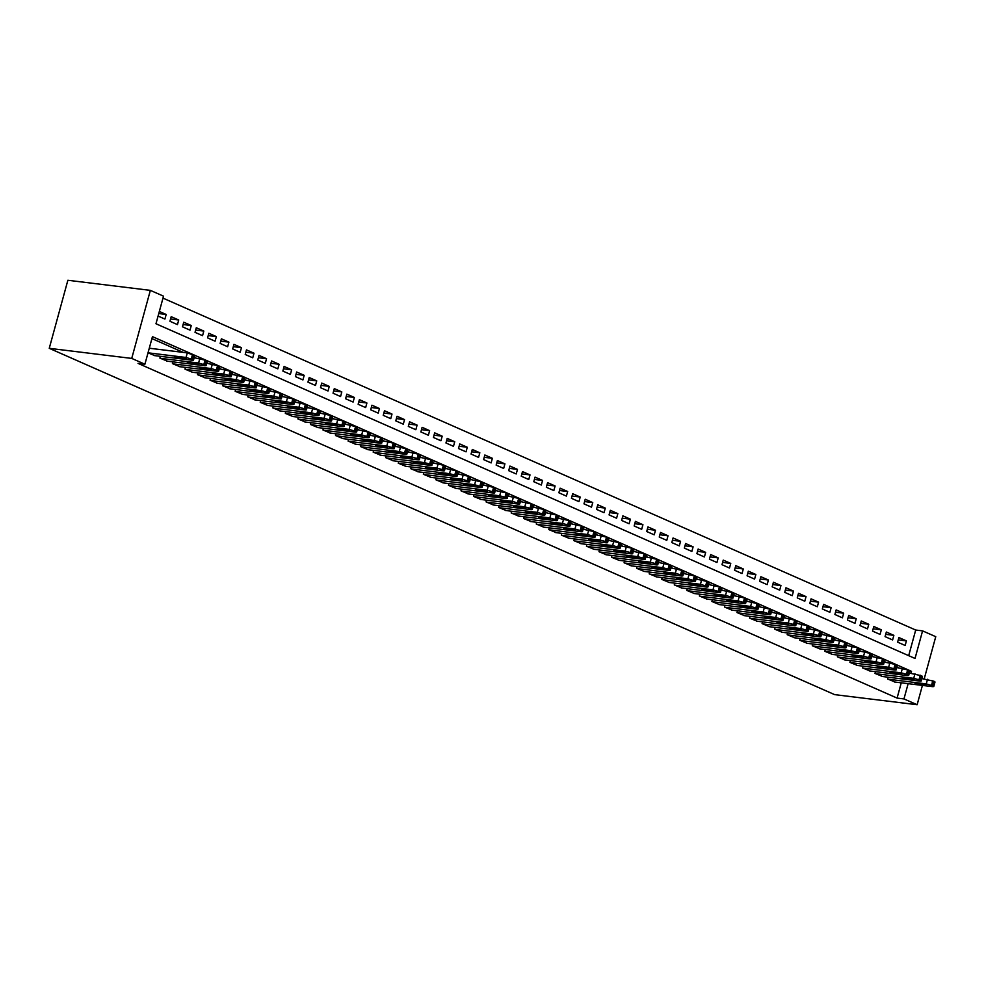 <?xml version="1.0" encoding="UTF-8"?>
<svg xmlns="http://www.w3.org/2000/svg" width="985" height="985" viewBox="0 0 985 985"><rect width="100%" height="100%" fill="white"/><g stroke="black" fill="none" stroke-linecap="round" stroke-linejoin="round"><path stroke-width="1.48" d="M908.687 655.665L915.705 630.031L922.576 630.88L935.75 636.679L924.213 678.874M922.576 630.88L915.028 658.46L155.975 323.757L163.522 296.165L150.348 290.366L67.866 280.269L49.25 348.321L834.652 694.634L917.133 704.731L903.959 698.931L908.133 683.664M915.705 630.031L162.993 298.123M888.039 677.2L887.559 678.948L895.143 682.063M875.493 671.671L875.012 673.408L882.597 676.535M862.946 666.143L862.466 667.879L870.05 671.007M850.4 660.603L849.92 662.351L857.504 665.466M837.853 655.074L837.373 656.81L844.958 659.938M825.307 649.546L824.827 651.282L832.411 654.409M812.76 644.005L812.28 645.754L819.865 648.869M800.214 638.477L799.734 640.213L807.318 643.34M787.668 632.949L787.187 634.685L794.772 637.812M775.121 627.408L774.641 629.156L782.225 632.271M762.575 621.88L762.095 623.616L769.679 626.743M750.028 616.351L749.548 618.087L757.133 621.215M737.482 610.811L737.002 612.559L744.586 615.674M724.935 605.283L724.455 607.019L732.04 610.146M712.389 599.754L711.909 601.49L719.493 604.618M699.842 594.214L699.362 595.962L706.947 599.089M687.296 588.685L686.816 590.421L694.4 593.549M674.75 583.157L674.269 584.893L681.854 588.02M662.203 577.616L661.723 579.365L669.308 582.492M649.657 572.088L649.177 573.824L656.761 576.951M637.11 566.56L636.63 568.296L644.215 571.423M624.564 561.019L624.084 562.767L631.668 565.895M612.017 555.491L611.537 557.227L619.122 560.354M599.471 549.962L598.991 551.698L606.575 554.826M586.925 544.422L586.444 546.17L594.029 549.298M574.378 538.894L573.898 540.63L581.482 543.757M561.832 533.365L561.351 535.101L568.936 538.229M549.285 527.825L548.805 529.573L556.39 532.7M536.739 522.296L536.259 524.032L543.843 527.16M524.192 516.768L523.712 518.504L531.297 521.631M511.646 511.227L511.166 512.976L518.75 516.103M499.099 505.699L498.619 507.435L506.204 510.562M486.553 500.171L486.073 501.907L493.657 505.034M474.007 494.63L473.526 496.378L481.111 499.506M461.46 489.102L460.98 490.838L468.565 493.965M448.914 483.573L448.434 485.31L456.018 488.437M436.367 478.033L435.887 479.781L443.472 482.909M423.821 472.504L423.353 474.241L430.925 477.368M411.274 466.976L410.807 468.712L418.379 471.84M398.728 461.436L398.26 463.184L405.832 466.311M386.182 455.907L385.714 457.643L393.286 460.771M373.635 450.379L373.167 452.115L380.739 455.242M361.089 444.838L360.621 446.587L368.193 449.714M348.542 439.31L348.074 441.046L355.647 444.173M335.996 433.782L335.528 435.518L343.1 438.645M323.449 428.253L322.981 429.989L330.554 433.117M310.903 422.713L310.435 424.461L318.007 427.576M298.356 417.184L297.889 418.921L305.461 422.048M285.81 411.656L285.342 413.392L292.914 416.52M273.264 406.115L272.796 407.864L280.368 410.979M260.717 400.587L260.249 402.323L267.822 405.451M248.171 395.059L247.703 396.795L255.275 399.922M235.624 389.518L235.156 391.267L242.729 394.382M223.078 383.99L222.61 385.726L230.182 388.853M210.531 378.462L210.064 380.198L217.636 383.325M197.985 372.921L197.517 374.669L205.089 377.784M185.439 367.393L184.971 369.129L192.543 372.256M172.892 361.864L172.424 363.6L179.996 366.728M160.346 356.324L159.878 358.072L167.45 361.2M158.77 313.562L166.182 314.474L159.348 311.457M170.565 319.005L178.728 320.002L171.193 316.69L169.937 321.282L177.46 324.607L178.728 320.002M183.111 324.533L191.275 325.53L183.739 322.218L182.484 326.811L190.006 330.135L191.275 325.53M195.658 330.073L203.821 331.071L196.286 327.746L195.03 332.351L202.553 335.663L203.821 331.071M208.204 335.602L216.368 336.599L208.832 333.287L207.576 337.88L215.099 341.204L216.368 336.599M220.751 341.13L228.914 342.127L221.379 338.815L220.123 343.408L227.646 346.732L228.914 342.127M233.297 346.671L241.46 347.668L233.925 344.344L232.669 348.949L240.192 352.261L241.46 347.668M245.844 352.199L254.007 353.196L246.472 349.884L245.216 354.477L252.739 357.801L254.007 353.196M258.39 357.727L266.553 358.725L259.018 355.413L257.762 360.005L265.285 363.33L266.553 358.725M270.937 363.268L279.1 364.265L271.565 360.941L270.309 365.546L277.832 368.858L279.1 364.265M283.483 368.796L291.646 369.794L284.111 366.469L282.855 371.074L290.378 374.398L291.646 369.794M296.029 374.325L304.193 375.322L296.657 372.01L295.401 376.602L302.924 379.927L304.193 375.322M308.576 379.865L316.727 380.863L309.204 377.538L307.948 382.143L315.471 385.455L316.727 380.863M321.122 385.394L329.273 386.391L321.75 383.067L320.494 387.671L328.017 390.996L329.273 386.391M333.669 390.922L341.82 391.919L334.297 388.607L333.041 393.2L340.564 396.524L341.82 391.919M346.215 396.462L354.366 397.46L346.843 394.135L345.587 398.74L353.11 402.052L354.366 397.46M358.749 401.991L366.912 402.988L359.39 399.664L358.134 404.269L365.657 407.581L366.912 402.988M371.296 407.519L379.459 408.516L371.936 405.204L370.68 409.797L378.203 413.121L379.459 408.516M383.842 413.06L392.005 414.057L384.482 410.733L383.227 415.338L390.75 418.65L392.005 414.057M396.389 418.588L404.552 419.585L397.029 416.261L395.773 420.866L403.296 424.178L404.552 419.585M408.935 424.116L417.098 425.114L409.575 421.802L408.319 426.394L415.842 429.719L417.098 425.114M421.481 429.657L429.645 430.654L422.122 427.33L420.866 431.935L428.389 435.247L429.645 430.654M434.028 435.185L442.191 436.183L434.668 432.858L433.412 437.463L440.935 440.775L442.191 436.183M446.574 440.714L454.738 441.711L447.215 438.399L445.959 442.991L453.482 446.316L454.738 441.711M459.121 446.254L467.284 447.252L459.761 443.927L458.505 448.532L466.028 451.844L467.284 447.252M471.667 451.783L479.83 452.78L472.308 449.456L471.052 454.06L478.575 457.372L479.83 452.78M484.214 457.311L492.377 458.308L484.854 454.996L483.598 459.589L491.121 462.913L492.377 458.308M496.76 462.839L504.923 463.849L497.4 460.524L496.144 465.117L503.667 468.441L504.923 463.849M509.307 468.38L517.47 469.377L509.947 466.053L508.691 470.658L516.214 473.97L517.47 469.377M521.853 473.908L530.016 474.905L522.493 471.593L521.237 476.186L528.76 479.51L530.016 474.905M534.399 479.436L542.563 480.446L535.04 477.122L533.784 481.714L541.307 485.039L542.563 480.446M546.946 484.977L555.109 485.974L547.586 482.65L546.33 487.255L553.853 490.567L555.109 485.974M559.492 490.505L567.655 491.503L560.133 488.191L558.877 492.783L566.4 496.108L567.655 491.503M572.039 496.034L580.202 497.043L572.679 493.719L571.423 498.312L578.946 501.636L580.202 497.043M584.585 501.574L592.748 502.572L585.225 499.247L583.97 503.852L591.492 507.164L592.748 502.572M597.132 507.103L605.295 508.1L597.772 504.788L596.516 509.38L604.039 512.705L605.295 508.1M609.678 512.631L617.841 513.641L610.318 510.316L609.062 514.909L616.585 518.233L617.841 513.641M622.225 518.172L630.388 519.169L622.865 515.844L621.609 520.449L629.132 523.761L630.388 519.169M634.771 523.7L642.934 524.697L635.411 521.385L634.155 525.978L641.678 529.302L642.934 524.697M647.317 529.228L655.481 530.238L647.958 526.913L646.702 531.506L654.225 534.83L655.481 530.238M659.864 534.769L668.027 535.766L660.504 532.442L659.248 537.047L666.771 540.359L668.027 535.766M672.41 540.297L680.573 541.294L673.05 537.982L671.795 542.575L679.318 545.899L680.573 541.294M684.957 545.825L693.12 546.835L685.597 543.511L684.341 548.103L691.864 551.428L693.12 546.835M697.503 551.366L705.666 552.363L698.143 549.039L696.887 553.644L704.41 556.956L705.666 552.363M710.05 556.894L718.213 557.892L710.69 554.58L709.434 559.172L716.957 562.497L718.213 557.892M722.596 562.423L730.759 563.42L723.236 560.108L721.98 564.7L729.503 568.025L730.759 563.42M735.142 567.963L743.306 568.961L735.783 565.636L734.527 570.241L742.05 573.553L743.306 568.961M747.689 573.492L755.852 574.489L748.329 571.177L747.073 575.769L754.596 579.094L755.852 574.489M760.235 579.02L768.399 580.017L760.876 576.705L759.62 581.298L767.143 584.622L768.399 580.017M772.782 584.561L780.945 585.558L773.422 582.233L772.166 586.838L779.689 590.15L780.945 585.558M785.328 590.089L793.491 591.086L785.968 587.774L784.713 592.367L792.236 595.691L793.491 591.086M797.875 595.617L806.038 596.615L798.515 593.302L797.247 597.895L804.782 601.219L806.038 596.615M810.421 601.158L818.584 602.155L811.061 598.831L809.793 603.436L817.328 606.748L818.584 602.155M822.967 606.686L831.131 607.683L823.608 604.359L822.34 608.964L829.875 612.288L831.131 607.683M835.514 612.214L843.677 613.212L836.154 609.9L834.886 614.492L842.421 617.817L843.677 613.212M848.06 617.755L856.224 618.752L848.701 615.428L847.432 620.033L854.968 623.345L856.224 618.752M860.607 623.283L868.77 624.281L861.247 620.956L859.979 625.561L867.514 628.886L868.77 624.281M873.153 628.812L881.316 629.809L873.793 626.497L872.525 631.089L880.061 634.414L881.316 629.809M885.7 634.352L893.863 635.35L886.34 632.025L885.072 636.63L892.607 639.942L893.863 635.35M158.08 316.062L164.914 319.066L166.182 314.474M897.618 642.158L905.153 645.471L906.409 640.878L898.886 637.554L897.618 642.158M910.977 673.26L911.507 671.339L152.453 336.636L144.906 364.216L138.035 363.379L897.089 698.082L901.263 682.814M898.32 667.719L896.904 667.091M885.774 662.179L884.358 661.551M873.227 656.65L871.811 656.022M860.681 651.122L859.265 650.494M848.134 645.581L846.718 644.953M835.588 640.053L834.172 639.425M823.041 634.525L821.625 633.897M810.495 628.984L809.079 628.356M797.948 623.456L796.533 622.828M785.402 617.927L783.986 617.299M772.856 612.387L771.44 611.759M760.309 606.858L758.893 606.231M747.763 601.33L746.347 600.702M735.216 595.79L733.8 595.162M722.67 590.261L721.254 589.633M710.123 584.733L708.707 584.105M697.577 579.192L696.161 578.564M685.031 573.664L683.615 573.036M672.484 568.136L671.068 567.508M659.938 562.595L658.522 561.967M647.391 557.067L645.975 556.439M634.845 551.538L633.429 550.91M622.298 545.998L620.882 545.37M609.752 540.469L608.336 539.842M597.206 534.941L595.79 534.313M584.659 529.401L583.243 528.773M572.113 523.872L570.697 523.244M559.566 518.344L558.15 517.716M547.02 512.803L545.604 512.175M534.473 507.275L533.057 506.647M521.927 501.747L520.511 501.119M509.38 496.206L507.964 495.578M496.834 490.678L495.418 490.05M484.288 485.149L482.872 484.521M471.753 479.609L470.325 478.993M459.207 474.081L457.779 473.453M446.661 468.552L445.232 467.924M434.114 463.024L432.686 462.396M421.568 457.483L420.139 456.855M409.021 451.955L407.593 451.327M396.475 446.427L395.047 445.799M383.928 440.886L382.5 440.258M371.382 435.358L369.954 434.73M358.835 429.829L357.407 429.201M346.289 424.289L344.861 423.661M333.743 418.76L332.314 418.132M321.196 413.232L319.768 412.604M308.65 407.692L307.221 407.064M296.103 402.163L294.675 401.535M283.557 396.635L282.129 396.007M271.01 391.094L269.582 390.466M258.464 385.566L257.036 384.938M245.918 380.038L244.489 379.41M233.371 374.497L231.943 373.869M220.825 368.969L219.396 368.341M208.278 363.44L206.85 362.812M195.732 357.9L194.304 357.272M183.185 352.371L151.924 338.581M148.021 352.839L154.904 355.659M897.089 698.082L903.959 698.931M144.906 364.216L131.731 358.417L49.25 348.321M917.133 704.731L922.416 685.412M150.348 290.366L131.731 358.417M909.845 671.13L911.507 671.339M898.246 639.881L906.409 640.878M148.033 352.815L186.042 357.469L192.555 359.463L193.516 360.153L192.309 360.239L154.226 355.573M193.516 360.153L194.771 355.548L187.298 352.876L149.289 348.222M182.213 357.37L186.227 359.131L174.653 356.632L182.213 357.37M160.506 358.343L198.588 363.009L205.102 365.004L206.062 365.681L204.855 365.767L166.773 361.113M206.062 365.681L207.318 361.089L206.357 360.399L194.18 357.715M194.759 362.899L198.773 364.672L187.199 362.16L194.759 362.899M173.052 363.871L211.135 368.538L217.648 370.532L218.608 371.21L217.402 371.308L179.319 366.642M218.608 371.21L219.864 366.617L218.904 365.94L206.727 363.243M207.306 368.427L211.319 370.2L199.746 367.688L207.306 368.427M185.599 369.412L223.669 374.066L228.939 375.507L231.155 376.75L229.948 376.836L191.866 372.17M231.155 376.75L232.411 372.145L231.45 371.468L219.273 368.784M219.852 373.968L223.866 375.728L212.292 373.229L219.852 373.968M198.145 374.94L236.215 379.607L241.485 381.047L243.701 382.279L242.495 382.365L204.412 377.711M243.701 382.279L244.957 377.686L243.997 376.996L231.82 374.312M232.398 379.496L236.412 381.269L224.839 378.757L232.398 379.496M210.691 380.469L248.762 385.135L254.031 386.576L256.248 387.807L255.041 387.905L216.959 383.239M256.248 387.807L257.504 383.214L256.543 382.537L244.366 379.841M244.945 385.024L248.959 386.797L237.385 384.285L244.945 385.024M223.238 386.009L261.308 390.663L266.578 392.104L268.794 393.347L267.588 393.434L229.505 388.767M268.794 393.347L270.05 388.743L269.09 388.065L256.913 385.381M257.491 390.565L261.505 392.325L249.931 389.826L257.491 390.565M235.784 391.537L273.855 396.204L279.124 397.644L281.341 398.876L280.134 398.962L242.051 394.308M281.341 398.876L282.596 394.283L281.636 393.594L269.459 390.91M270.038 396.093L274.052 397.866L262.478 395.354L270.038 396.093M248.331 397.066L286.401 401.732L291.671 403.173L293.887 404.404L292.68 404.503L254.598 399.836M293.887 404.404L295.143 399.812L294.183 399.134L282.005 396.438M282.584 401.621L286.598 403.394L275.024 400.883L282.584 401.621M260.877 402.606L298.947 407.261L304.217 408.701L306.433 409.945L305.227 410.031L267.144 405.364M306.433 409.945L307.689 405.34L306.729 404.663L294.552 401.978M295.131 407.15L299.144 408.923L287.571 406.423L295.131 407.15M273.424 408.135L311.494 412.801L316.764 414.242L318.98 415.473L317.773 415.559L279.691 410.905M318.98 415.473L320.236 410.88L319.275 410.191L307.098 407.507M307.677 412.69L311.691 414.463L300.117 411.952L307.677 412.69M285.97 413.663L324.04 418.329L329.31 419.77L331.526 421.001L330.32 421.1L292.237 416.433M331.526 421.001L332.782 416.409L331.822 415.732L319.645 413.035M320.223 418.219L324.237 419.992L312.664 417.48L320.223 418.219M298.517 419.204L336.587 423.858L341.857 425.298L344.073 426.542L342.866 426.628L304.784 421.962M344.073 426.542L345.329 421.937L344.368 421.26L332.191 418.576M332.77 423.747L336.784 425.52L325.21 423.021L332.77 423.747M311.063 424.732L349.133 429.398L355.647 431.393L356.619 432.07L355.413 432.156L317.33 427.502M356.619 432.07L357.875 427.478L356.915 426.788L344.738 424.104M345.316 429.288L349.33 431.061L337.756 428.549L345.316 429.288M323.609 430.26L361.68 434.927L368.193 436.921L369.166 437.599L367.959 437.697L329.877 433.031M369.166 437.599L370.422 433.006L369.461 432.329L357.284 429.632M357.863 434.816L361.877 436.589L350.303 434.077L357.863 434.816M336.156 435.801L374.226 440.455L379.484 441.896L381.712 443.139L380.505 443.225L342.423 438.559M381.712 443.139L382.968 438.534L382.008 437.857L369.831 435.173M370.409 440.344L374.423 442.117L362.849 439.618L370.409 440.344M348.702 441.329L386.773 445.996L393.286 447.99L394.259 448.667L393.052 448.754L354.969 444.1M394.259 448.667L395.514 444.075L394.554 443.385L382.377 440.701M382.956 445.885L386.97 447.658L375.396 445.146L382.956 445.885M361.249 446.858L399.319 451.524L405.832 453.519L406.805 454.196L405.598 454.294L367.516 449.628M406.805 454.196L408.061 449.603L407.1 448.926L394.923 446.23M395.502 451.413L399.516 453.186L387.942 450.674L395.502 451.413M373.795 452.398L411.865 457.052L417.123 458.493L419.351 459.736L418.145 459.823L380.062 455.156M419.351 459.736L420.607 455.132L419.635 454.454L407.47 451.77M408.049 456.941L412.062 458.714L400.489 456.215L408.049 456.941M386.329 457.926L424.412 462.593L429.669 464.034L431.898 465.265L430.691 465.351L392.609 460.697M431.898 465.265L433.154 460.66L432.181 459.983L420.016 457.299M420.595 462.482L424.609 464.255L413.035 461.743L420.595 462.482M398.876 463.455L436.958 468.121L442.216 469.562L444.444 470.793L443.238 470.879L405.155 466.225M444.444 470.793L445.7 466.2L444.727 465.523L432.563 462.827M433.141 468.01L437.155 469.783L425.569 467.272L433.141 468.01M411.422 468.995L449.505 473.65L454.762 475.09L456.991 476.334L455.784 476.42L417.702 471.753M456.991 476.334L458.247 471.729L457.274 471.052L445.109 468.355M445.688 473.539L449.702 475.312L438.116 472.812L445.688 473.539M423.969 474.524L462.051 479.178L468.565 481.185L469.537 481.862L468.331 481.948L430.248 477.294M469.537 481.862L470.793 477.257L469.82 476.58L457.656 473.896M458.234 479.079L462.248 480.852L450.662 478.341L458.234 479.079M436.515 480.052L474.598 484.719L481.111 486.713L482.084 487.39L480.877 487.476L442.794 482.822M482.084 487.39L483.339 482.798L482.367 482.108L470.202 479.424M470.781 484.608L474.795 486.381L463.209 483.869L470.781 484.608M449.062 485.593L487.144 490.247L492.401 491.687L494.63 492.931L493.423 493.017L455.341 488.351M494.63 492.931L495.886 488.326L494.913 487.649L482.748 484.952M483.327 490.136L487.341 491.909L475.755 489.41L483.327 490.136M461.608 491.121L499.69 495.775L504.948 497.228L507.176 498.459L505.97 498.545L467.887 493.891M507.176 498.459L508.432 493.854L507.46 493.177L495.295 490.493M495.874 495.677L499.887 497.437L488.301 494.938L495.874 495.677M474.154 496.649L512.237 501.316L518.75 503.31L519.723 503.988L518.516 504.074L480.434 499.42M519.723 503.988L520.979 499.395L520.006 498.706L507.841 496.021M508.42 501.205L512.434 502.978L500.848 500.466L508.42 501.205M486.701 502.19L524.783 506.844L530.041 508.285L532.269 509.528L531.063 509.614L492.98 504.948M532.269 509.528L533.525 504.923L532.553 504.246L520.388 501.55M520.966 506.733L524.98 508.506L513.394 506.007L520.966 506.733M499.247 507.718L537.33 512.372L543.843 514.379L544.816 515.057L543.609 515.143L505.527 510.489M544.816 515.057L546.072 510.452L545.099 509.774L532.934 507.09M533.513 512.274L537.527 514.035L525.941 511.535L533.513 512.274M511.794 513.247L549.876 517.913L556.39 519.908L557.362 520.585L556.156 520.671L518.073 516.017M557.362 520.585L558.618 515.992L557.645 515.303L545.481 512.619M546.059 517.802L550.073 519.575L538.487 517.063L546.059 517.802M524.34 518.787L562.423 523.441L567.68 524.882L569.909 526.125L568.702 526.212L530.619 521.545M569.909 526.125L571.165 521.521L570.192 520.843L558.027 518.147M558.606 523.331L562.62 525.104L551.034 522.604L558.606 523.331M536.887 524.315L574.969 528.97L581.482 530.977L582.455 531.654L581.248 531.74L543.166 527.086M582.455 531.654L583.711 527.049L582.738 526.372L570.574 523.688M571.152 528.871L575.166 530.632L563.58 528.132L571.152 528.871M549.433 529.844L587.516 534.51L594.029 536.505L595.002 537.182L593.795 537.268L555.712 532.614M595.002 537.182L596.257 532.589L595.285 531.9L583.12 529.216M583.699 534.399L587.713 536.172L576.126 533.661L583.699 534.399M561.979 535.384L600.062 540.039L605.319 541.479L607.548 542.723L606.341 542.809L568.259 538.142M607.548 542.723L608.804 538.118L607.831 537.441L595.666 534.744M596.245 539.928L600.259 541.701L588.673 539.189L596.245 539.928M574.526 540.913L612.608 545.567L617.866 547.02L620.094 548.251L618.888 548.337L580.805 543.671M620.094 548.251L621.35 543.646L620.378 542.969L608.213 540.285M608.792 545.468L612.805 547.229L601.219 544.73L608.792 545.468M587.072 546.441L625.155 551.107L630.412 552.548L632.641 553.779L631.434 553.865L593.352 549.211M632.641 553.779L633.897 549.187L632.924 548.497L620.759 545.813M621.338 550.997L625.352 552.77L613.766 550.258L621.338 550.997M599.619 551.969L637.701 556.636L642.959 558.076L645.187 559.308L643.981 559.406L605.898 554.74M645.187 559.308L646.443 554.715L645.471 554.038L633.306 551.341M633.884 556.525L637.898 558.298L626.312 555.786L633.884 556.525M612.165 557.51L650.248 562.164L655.505 563.617L657.734 564.848L656.527 564.934L618.445 560.268M657.734 564.848L658.99 560.243L658.017 559.566L645.852 556.882M646.431 562.066L650.445 563.826L638.859 561.327L646.431 562.066M624.712 563.038L662.794 567.705L668.052 569.145L670.28 570.377L669.074 570.463L630.991 565.809M670.28 570.377L671.536 565.784L670.563 565.094L658.399 562.41M658.977 567.594L662.991 569.367L651.405 566.855L658.977 567.594M637.258 568.567L675.341 573.233L681.854 575.228L682.827 575.905L681.62 576.003L643.537 571.337M682.827 575.905L684.082 571.312L683.11 570.635L670.945 567.939M671.524 573.122L675.538 574.895L663.952 572.384L671.524 573.122M649.804 574.107L687.887 578.761L694.4 580.756L695.373 581.446L694.166 581.532L656.084 576.865M695.373 581.446L696.629 576.841L695.656 576.163L683.491 573.479M684.07 578.663L688.084 580.424L676.498 577.924L684.07 578.663M662.351 579.636L700.433 584.302L706.947 586.297L707.919 586.974L706.713 587.06L668.63 582.406M707.919 586.974L709.175 582.381L708.203 581.692L696.038 579.008M696.617 584.191L700.63 585.964L689.044 583.452L696.617 584.191M674.897 585.164L712.98 589.83L719.493 591.825L720.466 592.502L719.259 592.601L681.177 587.934M720.466 592.502L721.722 587.91L720.749 587.232L708.584 584.536M709.163 589.719L713.177 591.492L701.591 588.981L709.163 589.719M687.444 590.704L725.526 595.359L732.04 597.353L733.012 598.043L731.806 598.129L693.723 593.462M733.012 598.043L734.268 593.438L733.296 592.761L721.131 590.077M721.709 595.26L725.723 597.021L714.137 594.521L721.709 595.26M699.99 596.233L738.073 600.899L743.33 602.34L745.559 603.571L744.352 603.657L706.27 599.003M745.559 603.571L746.815 598.979L745.842 598.289L733.677 595.605M734.256 600.788L738.27 602.561L726.684 600.05L734.256 600.788M712.537 601.761L750.619 606.428L757.133 608.422L758.105 609.099L756.899 609.198L718.816 604.531M758.105 609.099L759.361 604.507L758.388 603.83L746.224 601.133M746.802 606.317L750.816 608.09L739.23 605.578L746.802 606.317M725.083 607.302L763.166 611.956L769.679 613.95L770.652 614.64L769.445 614.726L731.362 610.06M770.652 614.64L771.908 610.035L770.935 609.358L758.77 606.674M759.349 611.857L763.363 613.618L751.777 611.119L759.349 611.857M737.63 612.83L775.712 617.496L780.97 618.937L783.198 620.168L781.979 620.255L743.909 615.6M783.198 620.168L784.454 615.576L783.481 614.886L771.317 612.202M771.895 617.386L775.909 619.159L764.323 616.647L771.895 617.386M750.176 618.358L788.259 623.025L793.516 624.465L795.745 625.697L794.526 625.795L756.455 621.129M795.745 625.697L797 621.104L796.028 620.427L783.863 617.73M784.442 622.914L788.456 624.687L776.87 622.175L784.442 622.914M762.722 623.899L800.805 628.553L806.062 629.994L808.291 631.237L807.072 631.323L769.002 626.657M808.291 631.237L809.547 626.632L808.574 625.955L796.409 623.271M796.988 628.455L801.002 630.215L789.416 627.716L796.988 628.455M775.269 629.427L813.351 634.094L818.609 635.534L820.837 636.766L819.618 636.852L781.548 632.198M820.837 636.766L822.093 632.173L821.121 631.483L808.956 628.799M809.535 633.983L813.548 635.756L801.962 633.244L809.535 633.983M787.815 634.956L825.898 639.622L831.155 641.063L833.384 642.294L832.165 642.392L794.095 637.726M833.384 642.294L834.64 637.701L833.667 637.024L821.502 634.328M822.081 639.511L826.095 641.284L814.509 638.772L822.081 639.511M800.362 640.496L838.444 645.15L843.702 646.591L845.93 647.834L844.711 647.921L806.641 643.254M845.93 647.834L847.186 643.23L846.213 642.552L834.049 639.868M834.627 645.04L838.641 646.813L827.055 644.313L834.627 645.04M812.908 646.025L850.991 650.691L856.248 652.132L858.477 653.363L857.258 653.449L819.188 648.795M858.477 653.363L859.733 648.77L858.76 648.081L846.595 645.397M847.174 650.58L851.188 652.353L839.602 649.841L847.174 650.58M825.455 651.553L863.537 656.219L868.795 657.66L871.023 658.891L869.804 658.99L831.734 654.323M871.023 658.891L872.279 654.299L871.306 653.621L859.142 650.925M859.72 656.108L863.734 657.882L852.148 655.37L859.72 656.108M838.001 657.093L876.084 661.748L881.341 663.188L883.57 664.432L882.351 664.518L844.28 659.851M883.57 664.432L884.825 659.827L883.853 659.15L871.688 656.466M872.267 661.637L876.281 663.41L864.695 660.91L872.267 661.637M850.547 662.622L888.63 667.288L893.887 668.729L896.116 669.96L894.897 670.046L856.827 665.392M896.116 669.96L897.372 665.367L896.399 664.678L884.234 661.994M884.813 667.177L888.827 668.95L877.241 666.439L884.813 667.177M863.094 668.15L901.176 672.817L906.434 674.257L908.663 675.488L907.444 675.587L869.373 670.92M908.663 675.488L909.918 670.896L908.946 670.219L896.781 667.522M897.36 672.706L901.374 674.479L889.787 671.967L897.36 672.706M875.64 673.691L913.723 678.345L918.98 679.785L921.209 681.029L919.99 681.115L881.92 676.449M921.209 681.029L922.465 676.424L921.492 675.747L909.327 673.063M909.906 678.234L913.92 680.007L902.334 677.508L909.906 678.234M888.187 679.219L926.269 683.886L932.783 685.88L933.755 686.557L932.536 686.643L894.466 681.989M933.755 686.557L935.011 681.965L934.039 681.275L921.874 678.591M922.452 683.775L926.466 685.548L914.88 683.036L922.452 683.775M187.298 352.876L186.042 357.469M192.555 354.317L191.299 358.922M193.811 354.871L192.555 359.463M186.227 359.131L186.399 358.515M179.627 358.331L179.972 357.087M199.844 358.405L198.588 363.009M205.102 359.845L203.846 364.45M206.357 360.399L205.102 365.004M198.773 364.672L198.945 364.044M192.174 363.859L192.518 362.628M212.391 363.945L211.135 368.538M217.648 365.386L216.392 369.978M218.904 365.94L217.648 370.532M211.319 370.2L211.492 369.572M204.72 369.387L205.065 368.156M224.937 369.473L223.669 374.066M230.195 370.914L228.939 375.507M231.45 371.468L230.182 376.061M223.866 375.728L224.038 375.113M217.266 374.928L217.611 373.684M237.483 375.002L236.215 379.607M242.741 376.442L241.485 381.047M243.997 376.996L242.729 381.601M236.412 381.269L236.585 380.641M229.813 380.456L230.158 379.225M250.03 380.53L248.762 385.135M255.287 381.983L254.031 386.576M256.543 382.537L255.275 387.13M248.959 386.797L249.131 386.169M242.359 385.985L242.704 384.753M262.576 386.071L261.308 390.663M267.834 387.511L266.578 392.104M269.09 388.065L267.822 392.658M261.505 392.325L261.678 391.71M254.906 391.525L255.25 390.282M275.123 391.599L273.855 396.204M280.38 393.04L279.124 397.644M281.636 393.594L280.368 398.199M274.052 397.866L274.224 397.238M267.452 397.053L267.797 395.822M287.669 397.127L286.401 401.732M292.927 398.58L291.671 403.173M294.183 399.134L292.914 403.727M286.598 403.394L286.77 402.767M279.999 402.582L280.343 401.351M300.216 402.668L298.947 407.261M305.473 404.109L304.217 408.701M306.729 404.663L305.461 409.255M299.144 408.923L299.317 408.295M292.545 408.122L292.89 406.879M312.762 408.196L311.494 412.801M318.02 409.637L316.764 414.242M319.275 410.191L318.007 414.796M311.691 414.463L311.863 413.835M305.091 413.651L305.436 412.407M325.309 413.725L324.04 418.329M330.566 415.177L329.31 419.77M331.822 415.732L330.554 420.324M324.237 419.992L324.41 419.364M317.638 419.179L317.983 417.948M337.855 419.265L336.587 423.858M343.112 420.706L341.857 425.298M344.368 421.26L343.1 425.852M336.784 425.52L336.956 424.892M330.184 424.72L330.529 423.476M350.401 424.794L349.133 429.398M355.659 426.234L354.391 430.839M356.915 426.788L355.647 431.393M349.33 431.061L349.503 430.433M342.731 430.248L343.075 429.004M362.948 430.322L361.68 434.927M368.205 431.775L366.937 436.367M369.461 432.329L368.193 436.921M361.877 436.589L362.049 435.961M355.277 435.776L355.622 434.545M375.494 435.863L374.226 440.455M380.752 437.303L379.484 441.896M382.008 437.857L380.739 442.45M374.423 442.117L374.596 441.489M367.824 441.317L368.168 440.073M388.041 441.391L386.773 445.996M393.298 442.831L392.03 447.436M394.554 443.385L393.286 447.99M386.97 447.658L387.142 447.03M380.37 446.845L380.715 445.602M400.587 446.919L399.319 451.524M405.845 448.372L404.576 452.965M407.1 448.926L405.832 453.519M399.516 453.186L399.688 452.558M392.916 452.374L393.261 451.142M413.121 452.46L411.865 457.052M418.391 453.9L417.123 458.493M419.635 454.454L418.379 459.047M412.062 458.714L412.235 458.087M405.463 457.914L405.808 456.671M425.668 457.988L424.412 462.593M430.938 459.429L429.669 464.034M432.181 459.983L430.925 464.588M424.609 464.255L424.781 463.627M418.009 463.442L418.354 462.199M438.214 463.516L436.958 468.121M443.484 464.969L442.216 469.562M444.727 465.523L443.472 470.116M437.155 469.783L437.328 469.156M430.556 468.971L430.901 467.74M450.761 469.057L449.505 473.65M456.03 470.498L454.762 475.09M457.274 471.052L456.018 475.644M449.702 475.312L449.874 474.684M443.102 474.511L443.447 473.268M463.307 474.585L462.051 479.178M468.577 476.026L467.309 480.631M469.82 476.58L468.565 481.185M462.248 480.852L462.421 480.224M455.649 480.04L455.993 478.796M475.853 480.114L474.598 484.719M481.123 481.566L479.855 486.159M482.367 482.108L481.111 486.713M474.795 486.381L474.967 485.753M468.195 485.568L468.54 484.337M488.4 485.654L487.144 490.247M493.67 487.095L492.401 491.687M494.913 487.649L493.657 492.241M487.341 491.909L487.513 491.281M480.742 491.109L481.086 489.865M500.946 491.183L499.69 495.775M506.216 492.623L504.948 497.228M507.46 493.177L506.204 497.782M499.887 497.437L500.06 496.822M493.288 496.637L493.633 495.393M513.493 496.711L512.237 501.316M518.763 498.164L517.494 502.756M520.006 498.706L518.75 503.31M512.434 502.978L512.606 502.35M505.834 502.165L506.179 500.934M526.039 502.252L524.783 506.844M531.297 503.692L530.041 508.285M532.553 504.246L531.297 508.839M524.98 508.506L525.153 507.878M518.381 507.706L518.726 506.462M538.586 507.78L537.33 512.372M543.843 509.22L542.587 513.825M545.099 509.774L543.843 514.379M537.527 514.035L537.699 513.419M530.927 513.234L531.272 511.991M551.132 513.308L549.876 517.913M556.39 514.761L555.134 519.354M557.645 515.303L556.39 519.908M550.073 519.575L550.246 518.947M543.474 518.763L543.818 517.531M563.679 518.849L562.423 523.441M568.936 520.289L567.68 524.882M570.192 520.843L568.936 525.436M562.62 525.104L562.792 524.476M556.02 524.303L556.365 523.06M576.225 524.377L574.969 528.97M581.482 525.818L580.227 530.423M582.738 526.372L581.482 530.977M575.166 530.632L575.338 530.016M568.567 529.832L568.911 528.588M588.771 529.905L587.516 534.51M594.029 531.346L592.773 535.951M595.285 531.9L594.029 536.505M587.713 536.172L587.885 535.544M581.113 535.36L581.458 534.129M601.318 535.446L600.062 540.039M606.575 536.887L605.319 541.479M607.831 537.441L606.575 542.033M600.259 541.701L600.431 541.073M593.659 540.888L594.004 539.657M613.864 540.974L612.608 545.567M619.122 542.415L617.866 547.02M620.378 542.969L619.122 547.574M612.805 547.229L612.978 546.613M606.206 546.429L606.551 545.185M626.411 546.503L625.155 551.107M631.668 547.943L630.412 552.548M632.924 548.497L631.668 553.102M625.352 552.77L625.524 552.142M618.752 551.957L619.097 550.726M638.957 552.043L637.701 556.636M644.215 553.484L642.959 558.076M645.471 554.038L644.215 558.63M637.898 558.298L638.071 557.67M631.299 557.485L631.644 556.254M651.504 557.572L650.248 562.164M656.761 559.012L655.505 563.617M658.017 559.566L656.761 564.171M650.445 563.826L650.617 563.211M643.845 563.026L644.19 561.782M664.05 563.1L662.794 567.705M669.308 564.54L668.052 569.145M670.563 565.094L669.308 569.699M662.991 569.367L663.164 568.739M656.392 568.554L656.724 567.323M676.596 568.64L675.341 573.233M681.854 570.081L680.598 574.674M683.11 570.635L681.854 575.228M675.538 574.895L675.71 574.267M668.938 574.083L669.271 572.851M689.143 574.169L687.887 578.761M694.4 575.609L693.144 580.214M695.656 576.163L694.4 580.756M688.084 580.424L688.256 579.808M681.485 579.623L681.817 578.38M701.689 579.697L700.433 584.302M706.947 581.138L705.691 585.743M708.203 581.692L706.947 586.297M700.63 585.964L700.803 585.336M694.031 585.152L694.363 583.92M714.236 585.238L712.98 589.83M719.493 586.678L718.237 591.271M720.749 587.232L719.493 591.825M713.177 591.492L713.349 590.865M706.577 590.68L706.91 589.449M726.782 590.766L725.526 595.359M732.04 592.207L730.784 596.812M733.296 592.761L732.04 597.353M725.723 597.021L725.896 596.405M719.124 596.221L719.456 594.977M739.329 596.294L738.073 600.899M744.586 597.735L743.33 602.34M745.842 598.289L744.586 602.894M738.27 602.561L738.442 601.933M731.67 601.749L732.003 600.518M751.875 601.835L750.619 606.428M757.133 603.276L755.877 607.868M758.388 603.83L757.133 608.422M750.816 608.09L750.989 607.462M744.217 607.277L744.549 606.046M764.422 607.363L763.166 611.956M769.679 608.804L768.423 613.409M770.935 609.358L769.679 613.95M763.363 613.618L763.535 613.002M756.763 612.818L757.096 611.574M776.968 612.892L775.712 617.496M782.225 614.332L780.97 618.937M783.481 614.886L782.225 619.491M775.909 619.159L776.082 618.531M769.31 618.346L769.642 617.115M789.514 618.432L788.259 623.025M794.772 619.873L793.516 624.465M796.028 620.427L794.772 625.019M788.456 624.687L788.628 624.059M781.856 623.874L782.188 622.643M802.061 623.961L800.805 628.553M807.318 625.401L806.062 629.994M808.574 625.955L807.318 630.548M801.002 630.215L801.174 629.6M794.403 629.415L794.735 628.171M814.607 629.489L813.351 634.094M819.865 630.929L818.609 635.534M821.121 631.483L819.865 636.088M813.548 635.756L813.721 635.128M806.949 634.943L807.281 633.712M827.154 635.017L825.898 639.622M832.411 636.47L831.155 641.063M833.667 637.024L832.411 641.617M826.095 641.284L826.267 640.656M819.495 640.472L819.828 639.24M839.7 640.558L838.444 645.15M844.958 641.998L843.702 646.591M846.213 642.552L844.958 647.145M838.641 646.813L838.814 646.197M832.042 646.012L832.374 644.769M852.247 646.086L850.991 650.691M857.504 647.527L856.248 652.132M858.76 648.081L857.504 652.686M851.188 652.353L851.36 651.725M844.588 651.541L844.921 650.297M864.793 651.614L863.537 656.219M870.05 653.067L868.795 657.66M871.306 653.621L870.05 658.214M863.734 657.882L863.907 657.254M857.135 657.069L857.467 655.838M877.339 657.155L876.084 661.748M882.597 658.596L881.341 663.188M883.853 659.15L882.597 663.742M876.281 663.41L876.453 662.782M869.681 662.609L870.014 661.366M889.886 662.683L888.63 667.288M895.143 664.124L893.887 668.729M896.399 664.678L895.143 669.283M888.827 668.95L888.999 668.322M882.228 668.138L882.56 666.894M902.432 668.212L901.176 672.817M907.69 669.665L906.434 674.257M908.946 670.219L907.69 674.811M901.374 674.479L901.546 673.851M894.774 673.666L895.106 672.435M914.979 673.752L913.723 678.345M920.236 675.193L918.98 679.785M921.492 675.747L920.236 680.339M913.92 680.007L914.092 679.379M907.32 679.207L907.653 677.963M927.525 679.281L926.269 683.886M932.783 680.721L931.527 685.326M934.039 681.275L932.783 685.88M926.466 685.548L926.639 684.92M919.867 684.735L920.199 683.491"/></g></svg>
